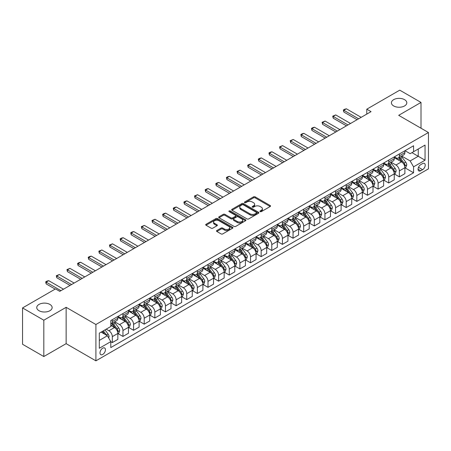 <?xml version="1.0" encoding="UTF-8"?>
<svg xmlns="http://www.w3.org/2000/svg" width="451" height="451" viewBox="0 0 451 451"><rect width="100%" height="100%" fill="white"/><g stroke="black" fill="none" stroke-linecap="round" stroke-linejoin="round"><path stroke-width="0.68" d="M260.159 211.632A0.829 0.479 0 0 0 261.332 211.632L270.2 206.507A1.178 0.682 0 0 0 270.544 206.028A1.178 0.682 0 0 0 270.2 205.543L255.17 196.867A1.178 0.682 0 0 0 253.501 196.867L244.634 201.992A0.829 0.479 0 0 0 244.391 202.33A0.829 0.479 0 0 0 244.634 202.662A0.829 0.479 0 0 0 245.801 202.662L246.951 202.003A3.777 2.182 0 0 1 252.295 202.003L253.547 202.725A3.777 2.182 0 0 1 254.652 204.269A3.777 2.182 0 0 1 253.547 205.808L252.397 206.473A0.829 0.479 0 0 0 252.154 206.812A0.829 0.479 0 0 0 252.397 207.15A0.829 0.479 0 0 0 253.563 207.15L254.714 206.485A3.777 2.182 0 0 1 260.058 206.485L261.309 207.206A3.777 2.182 0 0 1 262.414 208.751A3.777 2.182 0 0 1 261.309 210.29L260.159 210.955A0.829 0.479 0 0 0 259.917 211.293A0.829 0.479 0 0 0 260.159 211.632L260.159 210.955M49.892 304.419A7.695 4.442 0 0 0 41.503 303.455A7.695 4.442 0 0 0 36.751 307.565A7.695 4.442 0 0 0 39.006 310.705A7.695 4.442 0 0 0 47.394 311.669A7.695 4.442 0 0 0 52.147 307.565A7.695 4.442 0 0 0 49.892 304.419M404.553 99.66A7.695 4.442 0 0 0 396.164 98.696A7.695 4.442 0 0 0 391.412 102.805A7.695 4.442 0 0 0 393.667 105.946A7.695 4.442 0 0 0 402.055 106.91A7.695 4.442 0 0 0 406.808 102.805A7.695 4.442 0 0 0 404.553 99.66M102.71 354.458A3.85 2.221 120 0 0 105.224 351.064A3.85 2.221 120 0 0 104.632 347.98A3.85 2.221 120 0 0 102.71 348.172A3.85 2.221 120 0 0 100.195 351.566A3.85 2.221 120 0 0 100.787 354.649A3.85 2.221 120 0 0 102.71 354.458M216.852 230.512A1.178 0.682 0 0 0 216.508 230.991A1.178 0.682 0 0 0 216.852 231.476L221.069 233.911A1.178 0.682 0 0 0 222.738 233.911L232.592 228.223A1.178 0.682 0 0 0 232.936 227.738A1.178 0.682 0 0 0 232.592 227.259L217.562 218.583A1.178 0.682 0 0 0 215.894 218.583L206.045 224.271A1.178 0.682 0 0 0 205.695 224.75A1.178 0.682 0 0 0 206.045 225.235L211.136 228.172A1.178 0.682 0 0 0 212.804 228.172L217.021 225.742A1.178 0.682 0 0 0 217.365 225.258A1.178 0.682 0 0 0 217.021 224.778L214.496 223.318A3.157 1.821 0 0 1 213.571 222.027A3.157 1.821 0 0 1 215.522 220.342A3.157 1.821 0 0 1 218.96 220.742L228.854 226.453A3.157 1.821 0 0 1 229.779 227.738A3.157 1.821 0 0 1 227.828 229.424A3.157 1.821 0 0 1 224.389 229.029L222.738 228.076A1.178 0.682 0 0 0 221.069 228.076L216.852 230.512L216.852 231.476M66.139 307.317L43.815 320.21L22.55 307.932L22.55 344.271L43.815 356.544L66.139 343.656L95.905 360.839L95.905 324.506L66.139 307.317L66.139 343.656M421.008 128.214L421.008 102.433L398.684 115.326L428.45 132.509L95.905 324.506M421.008 102.433L399.744 90.161L366.787 109.187L366.787 114.097M22.55 307.932L55.507 288.905L59.758 291.357L371.043 111.639L366.787 109.187M247.035 218.921A1.178 0.682 0 0 0 248.704 218.921L258.553 213.233A1.178 0.682 0 0 0 258.897 212.748A1.178 0.682 0 0 0 258.553 212.269L243.529 203.593A1.178 0.682 0 0 0 241.854 203.593L232.006 209.281A1.178 0.682 0 0 0 231.662 209.76A1.178 0.682 0 0 0 232.006 210.245L247.035 218.921M229.458 211.807A0.829 0.479 0 0 1 230.298 211.925L245.558 220.736L235.721 226.413A1.178 0.682 0 0 1 234.052 226.413L219.023 217.737L219.023 216.773A1.178 0.682 0 0 0 218.679 217.258A1.178 0.682 0 0 0 219.023 217.737M219.023 216.773L223.239 214.343A1.178 0.682 0 0 1 224.908 214.343L231.002 217.861A1.178 0.682 0 0 0 232.677 217.861L235.473 216.243A1.178 0.682 0 0 0 235.817 215.764A1.178 0.682 0 0 0 235.473 215.279L229.125 211.62A0.829 0.479 0 0 1 228.882 211.282A0.829 0.479 0 0 1 229.396 210.843A0.829 0.479 0 0 1 230.298 210.944L245.57 219.761A1.178 0.682 0 0 1 245.919 220.246A1.178 0.682 0 0 1 245.57 220.725L245.57 219.761M422.581 163.595L420.71 164.671A3.726 2.154 120 0 0 418.274 167.958A3.726 2.154 120 0 0 418.844 170.946A3.726 2.154 120 0 0 420.71 170.76L422.581 169.683A3.726 2.154 120 0 0 425.017 166.396A3.726 2.154 120 0 0 424.447 163.409A3.726 2.154 120 0 0 422.581 163.595M95.905 360.839L428.45 168.849L428.45 132.509M405.021 150.702L410.162 153.673L413.567 151.711L413.567 145.769L110.788 320.576L110.788 326.518L99.31 333.148L99.31 348.268L110.788 341.644L110.788 347.58L413.567 172.778L413.567 166.836L410.162 160.939L401.706 156.057M413.567 151.711L425.051 145.081L425.051 160.206L413.567 166.836M43.815 320.21L43.815 356.544M411.949 152.641L418.246 156.277L418.246 149.01L425.051 145.081M410.162 160.939L418.246 156.277L425.051 160.206M99.31 340.415L107.389 335.747L101.092 332.116M110.788 341.689L112.322 342.574L112.322 336.632A4.809 2.779 -120 0 0 108.916 330.741L106.194 329.168M112.322 342.574L117.846 339.383L117.846 333.441A4.809 2.779 -120 0 0 114.447 327.55L110.788 325.436M117.976 333.565L122.954 336.435L122.954 330.493A4.809 2.779 -120 0 0 119.549 324.602L114.667 321.783M122.954 336.435L128.479 333.244L128.479 327.302A4.809 2.779 -120 0 0 125.079 321.411L117.846 317.239M128.608 327.426L133.581 330.301L133.581 324.359A4.809 2.779 -120 0 0 130.181 318.462L125.293 315.644M133.581 330.301L139.111 327.105L139.111 321.163A4.809 2.779 -120 0 0 135.706 315.272L128.479 311.1M139.241 321.287L144.213 324.162L144.213 318.22A4.809 2.779 -120 0 0 140.813 312.329L135.926 309.504M144.213 324.162L149.743 320.971L149.743 315.029A4.809 2.779 -120 0 0 146.338 309.132L139.111 304.961M149.867 315.148L154.845 318.023L154.845 312.081A4.809 2.779 -120 0 0 151.44 306.19L146.558 303.371M154.845 318.023L160.376 314.832L160.376 308.89A4.809 2.779 -120 0 0 156.971 302.999L149.743 298.821M160.5 309.014L165.478 311.883L165.478 305.941A4.809 2.779 -120 0 0 162.072 300.05L157.19 297.232M165.478 311.883L171.002 308.693L171.002 302.751A4.809 2.779 -120 0 0 167.603 296.859L160.376 292.688M171.132 302.875L176.11 305.744L176.11 299.808A4.809 2.779 -120 0 0 172.705 293.911L167.823 291.092M176.11 305.744L181.635 302.553L181.635 296.611A4.809 2.779 -120 0 0 178.235 290.72L171.002 286.548M181.764 296.735L186.737 299.611L186.737 293.669A4.809 2.779 -120 0 0 183.337 287.777L178.449 284.953M186.737 299.611L192.267 296.42L192.267 290.478A4.809 2.779 -120 0 0 188.868 284.581L181.635 280.409M192.397 290.596L197.369 293.471L197.369 287.529A4.809 2.779 -120 0 0 193.969 281.638L189.082 278.819M197.369 293.471L202.899 290.281L202.899 284.339A4.809 2.779 -120 0 0 199.494 278.447L192.267 274.27M203.023 284.463L208.001 287.332L208.001 281.39A4.809 2.779 -120 0 0 204.602 275.499L199.714 272.68M208.001 287.332L213.532 284.141L213.532 278.199A4.809 2.779 -120 0 0 210.127 272.308L202.899 268.136M213.656 278.323L218.634 281.193L218.634 275.257A4.809 2.779 -120 0 0 215.228 269.36L210.346 266.541M218.634 281.193L224.158 278.002L224.158 272.06A4.809 2.779 -120 0 0 220.759 266.169L213.532 261.997M224.288 272.184L229.266 275.059L229.266 269.117A4.809 2.779 -120 0 0 225.861 263.226L220.979 260.402M229.266 275.059L234.791 271.868L234.791 265.927A4.809 2.779 -120 0 0 231.391 260.03L224.158 255.858M234.92 266.045L239.893 268.92L239.893 262.978A4.809 2.779 -120 0 0 236.493 257.087L231.605 254.268M239.893 268.92L245.423 265.729L245.423 259.787A4.809 2.779 -120 0 0 242.024 253.896L234.791 249.719M245.553 259.911L250.525 262.781L250.525 256.839A4.809 2.779 -120 0 0 247.125 250.948L242.238 248.129M250.525 262.781L256.055 259.59L256.055 253.648A4.809 2.779 -120 0 0 252.65 247.757L245.423 243.579M256.179 253.772L261.157 256.642L261.157 250.7A4.809 2.779 -120 0 0 257.758 244.808L252.87 241.99M261.157 256.642L266.688 253.451L266.688 247.509A4.809 2.779 -120 0 0 263.283 241.618L256.055 237.446M266.812 247.633L271.79 250.508L271.79 244.566A4.809 2.779 -120 0 0 268.384 238.669L263.502 235.85M271.79 250.508L277.314 247.311L277.314 241.375A4.809 2.779 -120 0 0 273.915 235.478L266.688 231.307M277.444 241.494L282.422 244.369L282.422 238.427A4.809 2.779 -120 0 0 279.017 232.536L274.135 229.711M282.422 244.369L287.947 241.178L287.947 235.236A4.809 2.779 -120 0 0 284.547 229.345L277.314 225.167M288.076 235.36L293.049 238.229L293.049 232.288A4.809 2.779 -120 0 0 289.649 226.396L284.761 223.578M293.049 238.229L298.579 235.039L298.579 229.097A4.809 2.779 -120 0 0 295.18 223.206L287.947 219.028M298.709 229.221L303.681 232.09L303.681 226.148A4.809 2.779 -120 0 0 300.281 220.257L295.394 217.438M303.681 232.09L309.211 228.899L309.211 222.957A4.809 2.779 -120 0 0 305.806 217.066L298.579 212.895M309.335 223.082L314.313 225.957L314.313 220.015A4.809 2.779 -120 0 0 310.914 214.118L306.026 211.299M314.313 225.957L319.844 222.76L319.844 216.824A4.809 2.779 -120 0 0 316.439 210.927L309.211 206.755M319.968 216.942L324.945 219.817L324.945 213.875A4.809 2.779 -120 0 0 321.54 207.984L316.658 205.16M324.945 219.817L330.47 216.627L330.47 210.685A4.809 2.779 -120 0 0 327.071 204.793L319.844 200.616M330.6 210.809L335.578 213.678L335.578 207.736A4.809 2.779 -120 0 0 332.173 201.845L327.291 199.026M335.578 213.678L341.103 210.487L341.103 204.545A4.809 2.779 -120 0 0 337.703 198.654L330.47 194.477M341.232 204.669L346.205 207.539L346.205 201.597A4.809 2.779 -120 0 0 342.805 195.706L337.923 192.887M346.205 207.539L351.735 204.348L351.735 198.406A4.809 2.779 -120 0 0 348.335 192.515L341.103 188.343M351.865 198.53L356.837 201.405L356.837 195.463A4.809 2.779 -120 0 0 353.437 189.567L348.55 186.748M356.837 201.405L362.367 198.209L362.367 192.267A4.809 2.779 -120 0 0 358.962 186.376L351.735 182.204M362.491 192.391L367.469 195.266L367.469 189.324A4.809 2.779 -120 0 0 364.07 183.433L359.182 180.609M367.469 195.266L373 192.075L373 186.133A4.809 2.779 -120 0 0 369.594 180.242L362.367 176.065M373.124 186.257L378.101 189.127L378.101 183.185A4.809 2.779 -120 0 0 374.696 177.294L369.814 174.475M378.101 189.127L383.626 185.936L383.626 179.994A4.809 2.779 -120 0 0 380.227 174.103L373 169.926M383.756 180.118L388.734 182.988L388.734 177.046A4.809 2.779 -120 0 0 385.329 171.155L380.447 168.336M388.734 182.988L394.259 179.797L394.259 173.855A4.809 2.779 -120 0 0 390.859 167.964L383.626 163.792M394.388 173.979L399.36 176.854L399.36 170.912A4.809 2.779 -120 0 0 395.961 165.015L391.079 162.197M399.36 176.854L404.891 173.658L404.891 167.716A4.809 2.779 -120 0 0 401.491 161.824L394.259 157.653M394.388 156.841L395.961 157.749A4.809 2.779 -120 0 0 398.368 157.991A4.809 2.779 -120 0 0 399.36 155.787L399.36 153.971M383.756 162.98L385.329 163.888A4.809 2.779 -120 0 0 387.736 164.125A4.809 2.779 -120 0 0 388.734 161.926L388.734 160.105M373.124 169.119L374.696 170.027A4.809 2.779 -120 0 0 377.104 170.264A4.809 2.779 -120 0 0 378.101 168.06L378.101 166.244M362.491 175.253L364.07 176.166A4.809 2.779 -120 0 0 366.471 176.403A4.809 2.779 -120 0 0 367.469 174.199L367.469 172.383M351.865 181.392L353.437 182.3A4.809 2.779 -120 0 0 355.839 182.542A4.809 2.779 -120 0 0 356.837 180.338L356.837 178.523M341.232 187.531L342.805 188.439A4.809 2.779 -120 0 0 345.212 188.676A4.809 2.779 -120 0 0 346.205 186.477L346.205 184.656M330.6 193.671L332.173 194.578A4.809 2.779 -120 0 0 334.58 194.815A4.809 2.779 -120 0 0 335.578 192.611L335.578 190.796M319.968 199.804L321.54 200.718A4.809 2.779 -120 0 0 323.948 200.954A4.809 2.779 -120 0 0 324.945 198.75L324.945 196.935M309.335 205.944L310.914 206.851A4.809 2.779 -120 0 0 313.315 207.094A4.809 2.779 -120 0 0 314.313 204.889L314.313 203.074M298.709 212.083L300.281 212.99A4.809 2.779 -120 0 0 302.683 213.227A4.809 2.779 -120 0 0 303.681 211.029L303.681 209.208M288.076 218.222L289.649 219.13A4.809 2.779 -120 0 0 292.056 219.366A4.809 2.779 -120 0 0 293.049 217.162L293.049 215.347M277.444 224.356L279.017 225.269A4.809 2.779 -120 0 0 281.424 225.506A4.809 2.779 -120 0 0 282.422 223.301L282.422 221.486M266.812 230.495L268.384 231.402A4.809 2.779 -120 0 0 270.792 231.645A4.809 2.779 -120 0 0 271.79 229.441L271.79 227.625M256.179 236.634L257.758 237.542A4.809 2.779 -120 0 0 260.159 237.778A4.809 2.779 -120 0 0 261.157 235.58L261.157 233.759M245.553 242.773L247.125 243.681A4.809 2.779 -120 0 0 249.527 243.918A4.809 2.779 -120 0 0 250.525 241.713L250.525 239.898M234.92 248.913L236.493 249.82A4.809 2.779 -120 0 0 238.9 250.057A4.809 2.779 -120 0 0 239.893 247.853L239.893 246.037M224.288 255.046L225.861 255.954A4.809 2.779 -120 0 0 228.268 256.196A4.809 2.779 -120 0 0 229.266 253.992L229.266 252.177M213.656 261.185L215.228 262.093A4.809 2.779 -120 0 0 217.636 262.33A4.809 2.779 -120 0 0 218.634 260.131L218.634 258.31M203.023 267.325L204.602 268.232A4.809 2.779 -120 0 0 207.003 268.469A4.809 2.779 -120 0 0 208.001 266.27L208.001 264.449M192.397 273.464L193.969 274.371A4.809 2.779 -120 0 0 196.371 274.608A4.809 2.779 -120 0 0 197.369 272.404L197.369 270.589M181.764 279.597L183.337 280.505A4.809 2.779 -120 0 0 185.744 280.748A4.809 2.779 -120 0 0 186.737 278.543L186.737 276.728M171.132 285.737L172.705 286.644A4.809 2.779 -120 0 0 175.112 286.881A4.809 2.779 -120 0 0 176.11 284.682L176.11 282.867M160.5 291.876L162.072 292.784A4.809 2.779 -120 0 0 164.48 293.02A4.809 2.779 -120 0 0 165.478 290.822L165.478 289.001M149.867 298.015L151.44 298.923A4.809 2.779 -120 0 0 153.847 299.16A4.809 2.779 -120 0 0 154.845 296.955L154.845 295.14M139.241 304.149L140.813 305.056A4.809 2.779 -120 0 0 143.215 305.299A4.809 2.779 -120 0 0 144.213 303.095L144.213 301.279M128.608 310.288L130.181 311.196A4.809 2.779 -120 0 0 132.588 311.438A4.809 2.779 -120 0 0 133.581 309.234L133.581 307.419M117.976 316.427L119.549 317.335A4.809 2.779 -120 0 0 121.956 317.572A4.809 2.779 -120 0 0 122.954 315.373L122.954 313.552M405.021 167.84L413.567 172.778M398.368 157.991L403.893 154.794A4.809 2.779 -120 0 0 404.891 152.596L404.891 150.775M387.736 164.125L393.266 160.934A4.809 2.779 -120 0 0 394.259 158.729L394.259 156.914M377.104 170.264L382.634 167.073A4.809 2.779 -120 0 0 383.626 164.869L383.626 163.053M366.471 176.403L372.002 173.212A4.809 2.779 -120 0 0 373 171.008L373 169.193M355.839 182.542L361.369 179.346A4.809 2.779 -120 0 0 362.367 177.147L362.367 175.326M345.212 188.676L350.737 185.485A4.809 2.779 -120 0 0 351.735 183.281L351.735 181.465M334.58 194.815L340.105 191.624A4.809 2.779 -120 0 0 341.103 189.42L341.103 187.605M323.948 200.954L329.478 197.763A4.809 2.779 -120 0 0 330.47 195.559L330.47 193.744M313.315 207.094L318.846 203.897A4.809 2.779 -120 0 0 319.844 201.698L319.844 199.878M302.683 213.227L308.213 210.036A4.809 2.779 -120 0 0 309.211 207.838L309.211 206.017M292.056 219.366L297.581 216.176A4.809 2.779 -120 0 0 298.579 213.971L298.579 212.156M281.424 225.506L286.949 222.315A4.809 2.779 -120 0 0 287.947 220.111L287.947 218.295M270.792 231.645L276.322 228.448A4.809 2.779 -120 0 0 277.314 226.25L277.314 224.435M260.159 237.778L265.69 234.588A4.809 2.779 -120 0 0 266.688 232.389L266.688 230.568M249.527 243.918L255.057 240.727A4.809 2.779 -120 0 0 256.055 238.523L256.055 236.707M238.9 250.057L244.425 246.866A4.809 2.779 -120 0 0 245.423 244.662L245.423 242.847M228.268 256.196L233.793 253.005A4.809 2.779 -120 0 0 234.791 250.801L234.791 248.986M217.636 262.33L223.166 259.139A4.809 2.779 -120 0 0 224.158 256.94L224.158 255.119M207.003 268.469L212.534 265.278A4.809 2.779 -120 0 0 213.532 263.074L213.532 261.259M196.371 274.608L201.901 271.417A4.809 2.779 -120 0 0 202.899 269.213L202.899 267.398M185.744 280.748L191.269 277.557A4.809 2.779 -120 0 0 192.267 275.352L192.267 273.537M175.112 286.881L180.637 283.69A4.809 2.779 -120 0 0 181.635 281.492L181.635 279.671M164.48 293.02L170.01 289.83A4.809 2.779 -120 0 0 171.002 287.625L171.002 285.81M153.847 299.16L159.378 295.969A4.809 2.779 -120 0 0 160.376 293.764L160.376 291.949M143.215 305.299L148.745 302.108A4.809 2.779 -120 0 0 149.743 299.904L149.743 298.088M132.588 311.438L138.113 308.242A4.809 2.779 -120 0 0 139.111 306.043L139.111 304.222M121.956 317.572L127.481 314.381A4.809 2.779 -120 0 0 128.479 312.177L128.479 310.361M110.788 323.908A4.809 2.779 -120 0 0 111.324 323.711L116.854 320.52A4.809 2.779 -120 0 0 117.846 318.316L117.846 316.501M111.324 323.711A4.809 2.779 -120 0 0 112.322 321.507L112.322 319.691M107.389 335.747L110.788 341.644M260.492 211.745L261.309 211.277A3.777 2.182 0 0 0 262.414 209.732L262.414 208.751M254.652 204.269L254.652 205.25A3.777 2.182 0 0 1 253.547 206.795L252.729 207.263M270.183 206.519L255.17 197.854A1.178 0.682 0 0 0 253.501 197.854L244.961 202.781M258.536 213.244L243.529 204.574A1.178 0.682 0 0 0 241.854 204.574L232.023 210.256L232.006 209.281M256.467 213.086A0.829 0.479 0 0 0 256.709 212.748A0.829 0.479 0 0 0 256.467 212.415L243.275 204.799A0.829 0.479 0 0 0 242.108 204.799L240.896 205.498A3.777 2.182 0 0 0 239.791 207.037A3.777 2.182 0 0 0 240.896 208.582L249.91 213.785A3.777 2.182 0 0 0 255.255 213.785L256.467 213.086L256.467 214.073A0.829 0.479 0 0 0 256.709 213.735L256.709 212.748M239.791 207.037L239.791 208.024A3.777 2.182 0 0 0 240.896 209.563L240.896 208.582M256.467 214.073L255.255 214.772A3.777 2.182 0 0 1 249.91 214.772L240.896 209.563M219.039 217.748L223.239 215.324L223.239 214.343M235.817 215.764L235.817 216.745A1.178 0.682 0 0 1 235.473 217.23L232.677 218.842A1.178 0.682 0 0 1 231.002 218.842L224.908 215.324A1.178 0.682 0 0 0 223.239 215.324M237.327 221.509A3.157 1.821 0 0 0 240.772 221.903A3.157 1.821 0 0 0 242.717 220.223A3.157 1.821 0 0 0 241.792 218.932L238.308 216.92A1.178 0.682 0 0 0 236.64 216.92L233.844 218.532A1.178 0.682 0 0 0 233.5 219.017A1.178 0.682 0 0 0 233.844 219.496L237.327 221.509L237.327 222.495A3.157 1.821 0 0 0 240.772 222.89A3.157 1.821 0 0 0 242.717 221.204L242.717 220.223M233.5 219.017L233.5 219.998A1.178 0.682 0 0 0 233.844 220.483L233.844 219.496M237.327 222.495L233.844 220.483M229.779 227.738L229.779 228.725A3.157 1.821 0 0 1 227.828 230.405A3.157 1.821 0 0 1 224.389 230.01L222.738 229.057A1.178 0.682 0 0 0 221.069 229.057L216.869 231.487M213.571 222.027L213.571 223.008A3.157 1.821 0 0 0 214.496 224.299L214.496 223.318M217.021 224.778L217.021 225.742L214.496 224.299M232.575 228.229L217.562 219.564A1.178 0.682 0 0 0 215.894 219.564L206.056 225.241L206.045 224.271M404.891 167.913L405.911 167.327L406.763 164.869A3.185 1.838 -120 0 0 405.742 162.157L402.269 157.517A9.2 5.311 -120 0 0 401.266 156.317M397.81 159.699A9.2 5.311 -120 0 0 395.927 157.732M404.603 165.962L405.043 165.004A3.185 1.838 -120 0 0 404.13 163.087L400.651 158.448A9.2 5.311 -120 0 0 399.648 157.247M398.791 157.743A7.639 4.409 60 0 1 400.048 159.169L402.985 163.093M398.628 157.839A9.2 5.311 60 0 1 399.631 159.04L401.942 162.123M358.624 118.81L343.825 110.269L343.825 112.034L343.358 109.999L344.632 109.26L346.379 108.792L361.178 117.339M357.091 119.695L343.825 112.034M346.379 108.792L343.825 110.269L343.358 109.999M394.259 174.052L395.279 173.466L396.13 171.008A3.185 1.838 -120 0 0 395.115 168.296L391.637 163.657A9.2 5.311 -120 0 0 390.634 162.45M387.178 165.838A9.2 5.311 -120 0 0 385.295 163.865M393.971 172.102L394.411 171.143A3.185 1.838 -120 0 0 393.498 169.226L390.025 164.587A9.2 5.311 -120 0 0 389.021 163.386M388.164 163.882A7.639 4.409 60 0 1 389.416 165.303L392.359 169.232M387.995 163.972A9.2 5.311 60 0 1 389.004 165.179L391.31 168.262M383.626 180.191L384.647 179.599L385.498 177.147A3.185 1.838 -120 0 0 384.483 174.43L381.005 169.79A9.2 5.311 -120 0 0 380.001 168.589M376.546 171.978A9.2 5.311 -120 0 0 374.663 170.004M383.339 178.241L383.778 177.282A3.185 1.838 -120 0 0 382.865 175.366L379.392 170.726A9.2 5.311 -120 0 0 378.389 169.525M377.532 170.016A7.639 4.409 60 0 1 378.784 171.442L381.726 175.371M377.369 170.112A9.2 5.311 60 0 1 378.372 171.312L380.683 174.402M373 186.331L374.02 185.739L374.866 183.281A3.185 1.838 -120 0 0 373.851 180.569L370.378 175.929A9.2 5.311 -120 0 0 369.375 174.729M365.913 178.117A9.2 5.311 -120 0 0 364.03 176.144M372.706 184.374L373.146 183.422A3.185 1.838 -120 0 0 372.233 181.505L368.76 176.865A9.2 5.311 -120 0 0 367.757 175.659M366.9 176.155A7.639 4.409 60 0 1 368.151 177.581L371.094 181.505M366.736 176.251A9.2 5.311 60 0 1 367.74 177.452L370.051 180.535M347.992 124.95L333.193 116.403L333.193 118.173L332.725 116.132L335.747 114.932L350.545 123.478M346.464 125.835L333.193 118.173M335.747 114.932L333.193 116.403L332.725 116.132M337.359 131.089L322.561 122.542L322.561 124.313L322.093 122.272L325.115 121.071L339.913 129.612M335.832 131.968L322.561 124.313M325.115 121.071L322.561 122.542L322.093 122.272M326.733 137.222L311.934 128.682L311.934 130.446L311.466 128.411L312.74 127.672L314.482 127.21L329.281 135.751M325.199 138.107L311.934 130.446M314.482 127.21L311.934 128.682L311.466 128.411M362.367 192.464L363.388 191.878L364.239 189.42A3.185 1.838 -120 0 0 363.218 186.708L359.746 182.069A9.2 5.311 -120 0 0 358.742 180.868M355.287 184.25A9.2 5.311 -120 0 0 353.404 182.283M362.074 190.514L362.514 189.555A3.185 1.838 -120 0 0 361.606 187.639L358.128 182.999A9.2 5.311 -120 0 0 357.124 181.798M356.267 182.294A7.639 4.409 60 0 1 357.525 183.72L360.462 187.644M356.104 182.39A9.2 5.311 60 0 1 357.107 183.591L359.419 186.675M316.1 143.362L301.302 134.821L301.302 136.585L300.834 134.55L302.108 133.812L303.85 133.344L318.648 141.89M314.567 144.247L301.302 136.585M303.85 133.344L301.302 134.821L300.834 134.55M351.735 198.603L352.755 198.017L353.607 195.559A3.185 1.838 -120 0 0 352.586 192.848L349.113 188.208A9.2 5.311 -120 0 0 348.11 187.002M344.654 190.39A9.2 5.311 -120 0 0 342.771 188.417M351.447 196.653L351.887 195.695A3.185 1.838 -120 0 0 350.974 193.778L347.495 189.138A9.2 5.311 -120 0 0 346.492 187.937M345.635 188.433A7.639 4.409 60 0 1 346.892 189.854L349.829 193.783M345.472 188.524A9.2 5.311 60 0 1 346.475 189.73L348.786 192.814M341.103 204.743L342.123 204.151L342.974 201.698A3.185 1.838 -120 0 0 341.959 198.981L338.481 194.342A9.2 5.311 -120 0 0 337.478 193.141M334.022 196.529A9.2 5.311 -120 0 0 332.139 194.556M340.815 202.792L341.255 201.834A3.185 1.838 -120 0 0 340.342 199.917L336.869 195.277A9.2 5.311 -120 0 0 335.86 194.077M335.008 194.567A7.639 4.409 60 0 1 336.26 195.993L339.203 199.923M334.839 194.663A9.2 5.311 60 0 1 335.848 195.864L338.154 198.953M330.47 210.882L331.491 210.29L332.342 207.838A3.185 1.838 -120 0 0 331.327 205.12L327.849 200.481A9.2 5.311 -120 0 0 326.845 199.28M323.39 202.668A9.2 5.311 -120 0 0 321.507 200.695M330.183 208.926L330.622 207.973A3.185 1.838 -120 0 0 329.709 206.056L326.236 201.417A9.2 5.311 -120 0 0 325.233 200.21M324.376 200.706A7.639 4.409 60 0 1 325.628 202.133L328.57 206.056M324.213 200.802A9.2 5.311 60 0 1 325.216 202.003L327.527 205.087M319.844 217.016L320.864 216.429L321.71 213.971A3.185 1.838 -120 0 0 320.695 211.26L317.222 206.62A9.2 5.311 -120 0 0 316.219 205.419M312.757 208.802A9.2 5.311 -120 0 0 310.874 206.834M319.55 215.065L319.99 214.107A3.185 1.838 -120 0 0 319.077 212.19L315.604 207.55A9.2 5.311 -120 0 0 314.601 206.349M313.744 206.846A7.639 4.409 60 0 1 314.995 208.272L317.938 212.195M313.58 206.941A9.2 5.311 60 0 1 314.584 208.142L316.895 211.226M309.211 223.155L310.232 222.569L311.083 220.111A3.185 1.838 -120 0 0 310.062 217.399L306.59 212.759A9.2 5.311 -120 0 0 305.586 211.553M302.131 214.941A9.2 5.311 -120 0 0 300.248 212.973M308.918 221.204L309.358 220.246A3.185 1.838 -120 0 0 308.45 218.329L304.972 213.689A9.2 5.311 -120 0 0 303.968 212.489M303.111 212.985A7.639 4.409 60 0 1 304.369 214.405L307.306 218.335M302.948 213.075A9.2 5.311 60 0 1 303.951 214.281L306.263 217.365M305.468 149.501L290.669 140.954L290.669 142.725L290.202 140.684L293.223 139.483L308.022 148.029M303.935 150.386L290.669 142.725M293.223 139.483L290.669 140.954L290.202 140.684M294.836 155.64L280.037 147.094L280.037 148.864L279.569 146.823L282.591 145.622L297.389 154.163M293.308 156.52L280.037 148.864M282.591 145.622L280.037 147.094L279.569 146.823M284.203 161.774L269.405 153.233L269.405 154.997L268.937 152.962L270.217 152.224L271.959 151.761L286.757 160.302M282.676 162.659L269.405 154.997M271.959 151.761L269.405 153.233L268.937 152.962M273.577 167.913L258.778 159.372L258.778 161.137L258.31 159.102L259.584 158.363L261.326 157.895L276.125 166.442M272.043 168.798L258.778 161.137M261.326 157.895L258.778 159.372L258.31 159.102M262.944 174.052L248.146 165.506L248.146 167.276L247.678 165.241L248.952 164.502L250.694 164.034L265.492 172.581M261.411 174.937L248.146 167.276M250.694 164.034L248.146 165.506L247.678 165.241M298.579 229.294L299.599 228.702L300.451 226.25A3.185 1.838 -120 0 0 299.43 223.533L295.957 218.898A9.2 5.311 -120 0 0 294.954 217.692M291.498 221.08A9.2 5.311 -120 0 0 289.615 219.107M298.291 227.343L298.731 226.385A3.185 1.838 -120 0 0 297.818 224.468L294.34 219.829A9.2 5.311 -120 0 0 293.336 218.628M292.479 219.118A7.639 4.409 60 0 1 293.736 220.545L296.673 224.474M292.316 219.214A9.2 5.311 60 0 1 293.319 220.421L295.63 223.504M252.312 180.191L237.514 171.645L237.514 173.415L237.046 171.374L240.067 170.174L254.866 178.714M250.779 181.076L237.514 173.415M240.067 170.174L237.514 171.645L237.046 171.374M287.947 235.433L288.967 234.841L289.818 232.389A3.185 1.838 -120 0 0 288.803 229.672L285.325 225.032A9.2 5.311 -120 0 0 284.322 223.831M280.866 227.219A9.2 5.311 -120 0 0 278.983 225.246M287.659 233.477L288.099 232.524A3.185 1.838 -120 0 0 287.186 230.608L283.713 225.968A9.2 5.311 -120 0 0 282.704 224.761M281.852 225.258A7.639 4.409 60 0 1 283.104 226.684L286.047 230.608M281.683 225.353A9.2 5.311 60 0 1 282.692 226.554L284.998 229.638M241.68 186.325L226.881 177.784L226.881 179.554L226.413 177.514L227.687 176.775L229.435 176.313L244.233 184.854M240.152 187.21L226.881 179.554M229.435 176.313L226.881 177.784L226.413 177.514M277.314 241.567L278.335 240.981L279.186 238.523A3.185 1.838 -120 0 0 278.171 235.811L274.693 231.171A9.2 5.311 -120 0 0 273.689 229.971M270.234 233.353A9.2 5.311 -120 0 0 268.351 231.386M277.027 239.616L277.466 238.658A3.185 1.838 -120 0 0 276.553 236.741L273.08 232.107A9.2 5.311 -120 0 0 272.077 230.901M271.22 231.397A7.639 4.409 60 0 1 272.472 232.823L275.414 236.747M271.057 231.493A9.2 5.311 60 0 1 272.06 232.693L274.371 235.777M231.047 192.464L216.249 183.923L216.249 185.688L215.781 183.653L217.061 182.914L218.803 182.446L233.601 190.993M229.52 193.349L216.249 185.688M218.803 182.446L216.249 183.923L215.781 183.653M266.688 247.706L267.708 247.12L268.554 244.662A3.185 1.838 -120 0 0 267.539 241.95L264.066 237.311A9.2 5.311 -120 0 0 263.057 236.104M259.601 239.492A9.2 5.311 -120 0 0 257.718 237.525M266.394 245.756L266.834 244.797A3.185 1.838 -120 0 0 265.921 242.88L262.448 238.241A9.2 5.311 -120 0 0 261.445 237.04M260.588 237.536A7.639 4.409 60 0 1 261.839 238.962L264.782 242.886M260.424 237.632A9.2 5.311 60 0 1 261.428 238.833L263.739 241.916M220.421 198.603L205.622 190.057L205.622 191.827L205.154 189.792L206.428 189.054L208.17 188.586L222.969 197.132M218.887 199.489L205.622 191.827M208.17 188.586L205.622 190.057L205.154 189.792M256.055 253.845L257.076 253.253L257.927 250.801A3.185 1.838 -120 0 0 256.907 248.084L253.434 243.45A9.2 5.311 -120 0 0 252.43 242.243M248.975 245.632A9.2 5.311 -120 0 0 247.086 243.658M255.762 251.895L256.202 250.936A3.185 1.838 -120 0 0 255.294 249.02L251.816 244.38A9.2 5.311 -120 0 0 250.812 243.179M249.955 243.67A7.639 4.409 60 0 1 251.213 245.096L254.15 249.025M249.792 243.765A9.2 5.311 60 0 1 250.795 244.972L253.107 248.056M209.788 204.743L194.99 196.196L194.99 197.966L194.522 195.926L197.538 194.725L212.336 203.266M208.255 205.628L194.99 197.966M197.538 194.725L194.99 196.196L194.522 195.926M245.423 259.985L246.443 259.393L247.295 256.94A3.185 1.838 -120 0 0 246.274 254.223L242.801 249.583A9.2 5.311 -120 0 0 241.798 248.383M238.342 251.771A9.2 5.311 -120 0 0 236.459 249.798M245.13 258.028L245.575 257.076A3.185 1.838 -120 0 0 244.662 255.159L241.184 250.519A9.2 5.311 -120 0 0 240.18 249.318M239.323 249.809A7.639 4.409 60 0 1 240.58 251.235L243.517 255.159M239.16 249.905A9.2 5.311 60 0 1 240.163 251.106L242.475 254.189M199.156 210.882L184.358 202.336L184.358 204.106L183.89 202.065L185.164 201.326L186.911 200.864L201.71 209.405M197.623 211.761L184.358 204.106M186.911 200.864L184.358 202.336L183.89 202.065M234.791 266.118L235.811 265.532L236.662 263.074A3.185 1.838 -120 0 0 235.647 260.362L232.169 255.723A9.2 5.311 -120 0 0 231.166 254.522M227.71 257.91A9.2 5.311 -120 0 0 225.827 255.937M234.503 264.168L234.943 263.209A3.185 1.838 -120 0 0 234.03 261.292L230.557 256.658A9.2 5.311 -120 0 0 229.548 255.452M228.696 255.948A7.639 4.409 60 0 1 229.948 257.374L232.891 261.298M228.527 256.044A9.2 5.311 60 0 1 229.531 257.245L231.842 260.328M224.158 272.257L225.179 271.671L226.03 269.213A3.185 1.838 -120 0 0 225.015 266.502L221.537 261.862A9.2 5.311 -120 0 0 220.533 260.661M217.078 264.044A9.2 5.311 -120 0 0 215.195 262.076M223.871 270.307L224.31 269.348A3.185 1.838 -120 0 0 223.397 267.432L219.925 262.792A9.2 5.311 -120 0 0 218.921 261.591M218.064 262.087A7.639 4.409 60 0 1 219.316 263.514L222.258 267.437M217.901 262.183A9.2 5.311 60 0 1 218.904 263.384L221.215 266.468M213.532 278.397L214.552 277.805L215.398 275.352A3.185 1.838 -120 0 0 214.383 272.635L210.91 268.001A9.2 5.311 -120 0 0 209.901 266.795M206.445 270.183A9.2 5.311 -120 0 0 204.562 268.21M213.238 276.446L213.678 275.488A3.185 1.838 -120 0 0 212.765 273.571L209.292 268.931A9.2 5.311 -120 0 0 208.289 267.731M207.432 268.221A7.639 4.409 60 0 1 208.683 269.647L211.626 273.577M207.268 268.317A9.2 5.311 60 0 1 208.272 269.523L210.583 272.607M202.899 284.536L203.92 283.944L204.771 281.492A3.185 1.838 -120 0 0 203.751 278.774L200.278 274.135A9.2 5.311 -120 0 0 199.274 272.934M195.819 276.322A9.2 5.311 -120 0 0 193.93 274.349M202.606 282.58L203.046 281.627A3.185 1.838 -120 0 0 202.138 279.71L198.66 275.071A9.2 5.311 -120 0 0 197.656 273.87M196.799 274.36A7.639 4.409 60 0 1 198.057 275.786L200.994 279.71M196.636 274.456A9.2 5.311 60 0 1 197.639 275.657L199.951 278.741M192.267 290.669L193.287 290.083L194.139 287.625A3.185 1.838 -120 0 0 193.118 284.914L189.645 280.274A9.2 5.311 -120 0 0 188.642 279.073M185.186 282.461A9.2 5.311 -120 0 0 183.303 280.488M191.974 288.719L192.419 287.766A3.185 1.838 -120 0 0 191.506 285.844L188.028 281.21A9.2 5.311 -120 0 0 187.024 280.003M186.167 280.499A7.639 4.409 60 0 1 187.424 281.926L190.361 285.849M186.004 280.595A9.2 5.311 60 0 1 187.007 281.796L189.319 284.88M181.635 296.809L182.655 296.222L183.506 293.764A3.185 1.838 -120 0 0 182.492 291.053L179.013 286.413A9.2 5.311 -120 0 0 178.01 285.212M174.554 288.595A9.2 5.311 -120 0 0 172.671 286.627M181.347 294.858L181.787 293.9A3.185 1.838 -120 0 0 180.874 291.983L177.401 287.343A9.2 5.311 -120 0 0 176.392 286.143M175.54 286.639A7.639 4.409 60 0 1 176.792 288.065L179.735 291.989M175.371 286.735A9.2 5.311 60 0 1 176.375 287.935L178.686 291.019M171.002 302.948L172.023 302.356L172.874 299.904A3.185 1.838 -120 0 0 171.859 297.186L168.381 292.552A9.2 5.311 -120 0 0 167.377 291.346M163.922 294.734A9.2 5.311 -120 0 0 162.039 292.761M170.715 300.997L171.155 300.039A3.185 1.838 -120 0 0 170.241 298.122L166.769 293.483A9.2 5.311 -120 0 0 165.765 292.282M164.908 292.778A7.639 4.409 60 0 1 166.16 294.199L169.102 298.128M164.745 292.868A9.2 5.311 60 0 1 165.748 294.075L168.054 297.158M160.376 309.087L161.396 308.495L162.242 306.043A3.185 1.838 -120 0 0 161.227 303.326L157.754 298.686A9.2 5.311 -120 0 0 156.745 297.485M153.289 300.873A9.2 5.311 -120 0 0 151.406 298.9M160.082 307.131L160.522 306.178A3.185 1.838 -120 0 0 159.609 304.262L156.136 299.622A9.2 5.311 -120 0 0 155.133 298.421M154.276 298.912A7.639 4.409 60 0 1 155.527 300.338L158.47 304.262M154.112 299.007A9.2 5.311 60 0 1 155.116 300.208L157.427 303.292M149.743 315.226L150.764 314.635L151.615 312.177A3.185 1.838 -120 0 0 150.595 309.465L147.122 304.825A9.2 5.311 -120 0 0 146.118 303.624M142.663 307.013A9.2 5.311 -120 0 0 140.774 305.039M149.45 313.27L149.89 312.317A3.185 1.838 -120 0 0 148.982 310.395L145.504 305.761A9.2 5.311 -120 0 0 144.5 304.555M143.643 305.051A7.639 4.409 60 0 1 144.901 306.477L147.838 310.401M143.48 305.147A9.2 5.311 60 0 1 144.483 306.347L146.795 309.431M139.111 321.36L140.131 320.774L140.983 318.316A3.185 1.838 -120 0 0 139.962 315.604L136.49 310.964A9.2 5.311 -120 0 0 135.486 309.764M132.03 313.146A9.2 5.311 -120 0 0 130.147 311.179M138.818 319.409L139.263 318.451A3.185 1.838 -120 0 0 138.35 316.534L134.872 311.895A9.2 5.311 -120 0 0 133.868 310.694M133.011 311.19A7.639 4.409 60 0 1 134.268 312.616L137.205 316.54M132.848 311.286A9.2 5.311 60 0 1 133.851 312.487L136.163 315.57M128.479 327.499L129.499 326.913L130.35 324.455A3.185 1.838 -120 0 0 129.336 321.743L125.857 317.104A9.2 5.311 -120 0 0 124.854 315.897M121.398 319.285A9.2 5.311 -120 0 0 119.515 317.312M128.191 325.549L128.631 324.59A3.185 1.838 -120 0 0 127.718 322.674L124.239 318.034A9.2 5.311 -120 0 0 123.236 316.833M122.384 317.329A7.639 4.409 60 0 1 123.636 318.75L126.579 322.679M122.215 317.419A9.2 5.311 60 0 1 123.219 318.626L125.53 321.71M117.846 333.639L118.867 333.047L119.718 330.594A3.185 1.838 -120 0 0 118.703 327.877L115.225 323.237A9.2 5.311 -120 0 0 114.221 322.037M117.559 331.682L117.999 330.73A3.185 1.838 -120 0 0 117.085 328.813L113.613 324.173A9.2 5.311 -120 0 0 112.609 322.972M111.752 323.463A7.639 4.409 60 0 1 113.004 324.889L115.946 328.813M111.589 323.559A9.2 5.311 60 0 1 112.592 324.759L114.898 327.843M108.663 337.957L109.086 336.728A3.185 1.838 -120 0 0 108.071 334.016L104.97 329.878M106.746 335.375A3.185 1.838 -120 0 0 106.453 334.952L103.352 330.808M102.557 331.271L104.784 334.247M102.332 331.4L104.22 333.92M188.524 217.016L173.725 208.475L173.725 210.239L173.257 208.204L174.531 207.466L176.279 206.998L191.077 215.544M186.996 217.901L173.725 210.239M176.279 206.998L173.725 208.475L173.257 208.204M177.891 223.155L163.093 214.614L163.093 216.379L162.625 214.343L163.905 213.605L165.647 213.137L180.445 221.683M176.364 224.04L163.093 216.379M165.647 213.137L163.093 214.614L162.625 214.343M167.265 229.294L152.466 220.748L152.466 222.518L151.998 220.477L155.014 219.276L169.813 227.823M165.731 230.179L152.466 222.518M155.014 219.276L152.466 220.748L151.998 220.477M156.632 235.433L141.834 226.887L141.834 228.657L141.366 226.616L144.382 225.415L159.18 233.956M155.099 236.313L141.834 228.657M144.382 225.415L141.834 226.887L141.366 226.616M146 241.567L131.202 233.026L131.202 234.791L130.734 232.755L132.008 232.017L133.755 231.549L148.554 240.095M144.467 242.452L131.202 234.791M133.755 231.549L131.202 233.026L130.734 232.755M135.368 247.706L120.569 239.165L120.569 240.93L120.101 238.895L121.375 238.156L123.123 237.688L137.921 246.235M133.84 248.591L120.569 240.93M123.123 237.688L120.569 239.165L120.101 238.895M124.735 253.845L109.937 245.299L109.937 247.069L109.469 245.028L112.491 243.828L127.289 252.374M123.208 254.73L109.937 247.069M112.491 243.828L109.937 245.299L109.469 245.028M114.109 259.985L99.31 251.438L99.31 253.208L98.842 251.168L101.858 249.967L116.657 258.508M112.575 260.864L99.31 253.208M101.858 249.967L99.31 251.438L98.842 251.168M103.476 266.118L88.678 257.577L88.678 259.342L88.21 257.307L89.484 256.568L91.226 256.106L106.024 264.647M101.943 267.003L88.678 259.342M91.226 256.106L88.678 257.577L88.21 257.307M92.844 272.257L78.046 263.717L78.046 265.481L77.578 263.446L78.852 262.707L80.594 262.24L95.398 270.786M91.311 273.143L78.046 265.481M80.594 262.24L78.046 263.717L77.578 263.446M82.212 278.397L67.413 269.85L67.413 271.62L66.945 269.58L69.967 268.379L84.765 276.925M80.684 279.282L67.413 271.62M69.967 268.379L67.413 269.85L66.945 269.58M71.579 284.536L56.781 275.989L56.781 277.76L56.313 275.719L59.335 274.518L74.133 283.059M70.052 285.415L56.781 277.76M59.335 274.518L56.781 275.989L56.313 275.719M60.953 290.669L46.149 282.129L46.149 283.893L45.686 281.858L46.96 281.12L48.702 280.657L63.501 289.198M55.169 289.102L46.149 283.893M48.702 280.657L46.149 282.129L45.686 281.858M108.916 330.741L114.447 327.55M119.549 324.602L125.079 321.411M130.181 318.462L135.706 315.272M140.813 312.329L146.338 309.132M151.44 306.19L156.971 302.999M162.072 300.05L167.603 296.859M172.705 293.911L178.235 290.72M183.337 287.777L188.868 284.581M193.969 281.638L199.494 278.447M204.602 275.499L210.127 272.308M215.228 269.36L220.759 266.169M225.861 263.226L231.391 260.03M236.493 257.087L242.024 253.896M247.125 250.948L252.65 247.757M257.758 244.808L263.283 241.618M268.384 238.669L273.915 235.478M279.017 232.536L284.547 229.345M289.649 226.396L295.18 223.206M300.281 220.257L305.806 217.066M310.914 214.118L316.439 210.927M321.54 207.984L327.071 204.793M332.173 201.845L337.703 198.654M342.805 195.706L348.335 192.515M353.437 189.567L358.962 186.376M364.07 183.433L369.594 180.242M374.696 177.294L380.227 174.103M385.329 171.155L390.859 167.964M395.961 165.015L401.491 161.824M399.36 155.787L404.891 152.596M399.36 170.912L404.891 167.716M388.734 177.046L394.259 173.855M388.734 161.926L394.259 158.729M378.101 183.185L383.626 179.994M378.101 168.06L383.626 164.869M367.469 189.324L373 186.133M367.469 174.199L373 171.008M356.837 195.463L362.367 192.267M356.837 180.338L362.367 177.147M346.205 201.597L351.735 198.406M346.205 186.477L351.735 183.281M335.578 207.736L341.103 204.545M335.578 192.611L341.103 189.42M324.945 213.875L330.47 210.685M324.945 198.75L330.47 195.559M314.313 220.015L319.844 216.824M314.313 204.889L319.844 201.698M303.681 226.148L309.211 222.957M303.681 211.029L309.211 207.838M293.049 232.288L298.579 229.097M293.049 217.162L298.579 213.971M282.422 238.427L287.947 235.236M282.422 223.301L287.947 220.111M271.79 244.566L277.314 241.375M271.79 229.441L277.314 226.25M261.157 250.7L266.688 247.509M261.157 235.58L266.688 232.389M250.525 256.839L256.055 253.648M250.525 241.713L256.055 238.523M239.893 262.978L245.423 259.787M239.893 247.853L245.423 244.662M229.266 269.117L234.791 265.927M229.266 253.992L234.791 250.801M218.634 275.257L224.158 272.06M218.634 260.131L224.158 256.94M208.001 281.39L213.532 278.199M208.001 266.27L213.532 263.074M197.369 287.529L202.899 284.339M197.369 272.404L202.899 269.213M186.737 293.669L192.267 290.478M186.737 278.543L192.267 275.352M176.11 299.808L181.635 296.611M176.11 284.682L181.635 281.492M165.478 305.941L171.002 302.751M165.478 290.822L171.002 287.625M154.845 312.081L160.376 308.89M154.845 296.955L160.376 293.764M144.213 318.22L149.743 315.029M144.213 303.095L149.743 299.904M133.581 324.359L139.111 321.163M133.581 309.234L139.111 306.043M122.954 330.493L128.479 327.302M122.954 315.373L128.479 312.177M112.322 336.632L117.846 333.441M112.322 321.507L117.846 318.316M418.505 167.327L422.581 169.683M418.071 169.238L420.71 170.76M261.309 211.277L261.309 210.29M252.397 207.15L252.397 206.473M253.547 206.795L253.547 205.808M244.634 202.662L244.634 201.992M253.501 197.854L253.501 196.867M255.17 197.854L255.17 196.867M270.2 206.507L270.2 205.543M241.854 204.574L241.854 203.593M243.529 204.574L243.529 203.593M258.553 213.233L258.553 212.269M249.91 214.772L249.91 213.785M255.255 214.772L255.255 213.785M224.908 215.324L224.908 214.343M231.002 218.842L231.002 217.861M232.677 218.842L232.677 217.861M235.473 217.23L235.473 216.243M230.298 211.925L230.298 210.944M221.069 229.057L221.069 228.076M222.738 229.057L222.738 228.076M224.389 230.01L224.389 229.029M215.894 219.564L215.894 218.583M217.562 219.564L217.562 218.583M232.592 228.223L232.592 227.259M404.654 166.137L406.74 164.931M400.651 158.448L402.269 157.517M398.148 159.896L399.631 159.04M404.13 163.087L405.742 162.157M403.876 164.333L405.043 165.004M394.022 172.276L396.108 171.07M390.025 164.587L391.637 163.657M387.516 166.036L389.004 165.179M393.498 169.226L395.115 168.296M393.244 170.472L394.411 171.143M383.389 178.41L385.481 177.209M379.392 170.726L381.005 169.79M376.884 172.175L378.372 171.312M382.865 175.366L384.483 174.43M382.611 176.612L383.778 177.282M372.757 184.549L374.849 183.343M368.76 176.865L370.378 175.929M366.251 178.308L367.74 177.452M372.233 181.505L373.851 180.569M371.985 182.745L373.146 183.422M362.13 190.688L364.216 189.482M358.128 182.999L359.746 182.069M355.625 184.448L357.107 183.591M361.606 187.639L363.218 186.708M361.352 188.884L362.514 189.555M351.498 196.828L353.584 195.621M347.495 189.138L349.113 188.208M344.992 190.587L346.475 189.73M350.974 193.778L352.586 192.848M350.72 195.024L351.887 195.695M340.866 202.967L342.952 201.76M336.869 195.277L338.481 194.342M334.36 196.726L335.848 195.864M340.342 199.917L341.959 198.981M340.088 201.163L341.255 201.834M330.233 209.101L332.325 207.894M326.236 201.417L327.849 200.481M323.728 202.86L325.216 202.003M329.709 206.056L331.327 205.12M329.455 207.297L330.622 207.973M319.601 215.24L321.693 214.033M315.604 207.55L317.222 206.62M313.095 208.999L314.584 208.142M319.077 212.19L320.695 211.26M318.829 213.436L319.99 214.107M308.974 221.379L311.06 220.173M304.972 213.689L306.59 212.759M302.469 215.138L303.951 214.281M308.45 218.329L310.062 217.399M308.196 219.575L309.358 220.246M298.342 227.518L300.428 226.312M294.34 219.829L295.957 218.898M291.836 221.278L293.319 220.421M297.818 224.468L299.43 223.533M297.564 225.714L298.731 226.385M287.71 233.652L289.796 232.445M283.713 225.968L285.325 225.032M281.204 227.411L282.692 226.554M287.186 230.608L288.803 229.672M286.932 231.848L288.099 232.524M277.077 239.791L279.169 238.585M273.08 232.107L274.693 231.171M270.572 233.55L272.06 232.693M276.553 236.741L278.171 235.811M276.3 237.987L277.466 238.658M266.445 245.93L268.537 244.724M262.448 238.241L264.066 237.311M259.939 239.69L261.428 238.833M265.921 242.88L267.539 241.95M265.673 244.126L266.834 244.797M255.818 252.07L257.904 250.863M251.816 244.38L253.434 243.45M249.313 245.829L250.795 244.972M255.294 249.02L256.907 248.084M255.04 250.266L256.202 250.936M245.186 258.203L247.272 257.002M241.184 250.519L242.801 249.583M238.68 251.962L240.163 251.106M244.662 255.159L246.274 254.223M244.408 256.399L245.575 257.076M234.554 264.342L236.64 263.136M230.557 256.658L232.169 255.723M228.048 258.102L229.531 257.245M234.03 261.292L235.647 260.362M233.776 262.538L234.943 263.209M223.921 270.482L226.013 269.275M219.925 262.792L221.537 261.862M217.416 264.241L218.904 263.384M223.397 267.432L225.015 266.502M223.144 268.678L224.31 269.348M213.289 276.621L215.381 275.414M209.292 268.931L210.91 268.001M206.784 270.38L208.272 269.523M212.765 273.571L214.383 272.635M212.517 274.817L213.678 275.488M202.662 282.754L204.748 281.554M198.66 275.071L200.278 274.135M196.157 276.514L197.639 275.657M202.138 279.71L203.751 278.774M201.885 280.95L203.046 281.627M192.03 288.894L194.116 287.687M188.028 281.21L189.645 280.274M185.524 282.653L187.007 281.796M191.506 285.844L193.118 284.914M191.252 287.09L192.419 287.766M181.398 295.033L183.484 293.827M177.401 287.343L179.013 286.413M174.892 288.792L176.375 287.935M180.874 291.983L182.492 291.053M180.62 293.229L181.787 293.9M170.766 301.172L172.851 299.966M166.769 293.483L168.381 292.552M164.26 294.931L165.748 294.075M170.241 298.122L171.859 297.186M169.988 299.368L171.155 300.039M160.133 307.306L162.225 306.105M156.136 299.622L157.754 298.686M153.628 301.065L155.116 300.208M159.609 304.262L161.227 303.326M159.361 305.502L160.522 306.178M149.506 313.445L151.592 312.239M145.504 305.761L147.122 304.825M143.001 307.204L144.483 306.347M148.982 310.395L150.595 309.465M148.729 311.641L149.89 312.317M138.874 319.584L140.96 318.378M134.872 311.895L136.49 310.964M132.369 313.344L133.851 312.487M138.35 316.534L139.962 315.604M138.096 317.78L139.263 318.451M128.242 325.723L130.328 324.517M124.239 318.034L125.857 317.104M121.736 319.483L123.219 318.626M127.718 322.674L129.336 321.743M127.464 323.919L128.631 324.59M117.61 331.857L119.695 330.656M113.613 324.173L115.225 323.237M111.104 325.622L112.592 324.759M117.085 328.813L118.703 327.877M116.832 330.059L117.999 330.73M108.257 337.258L109.069 336.79M106.453 334.952L108.071 334.016"/></g></svg>
